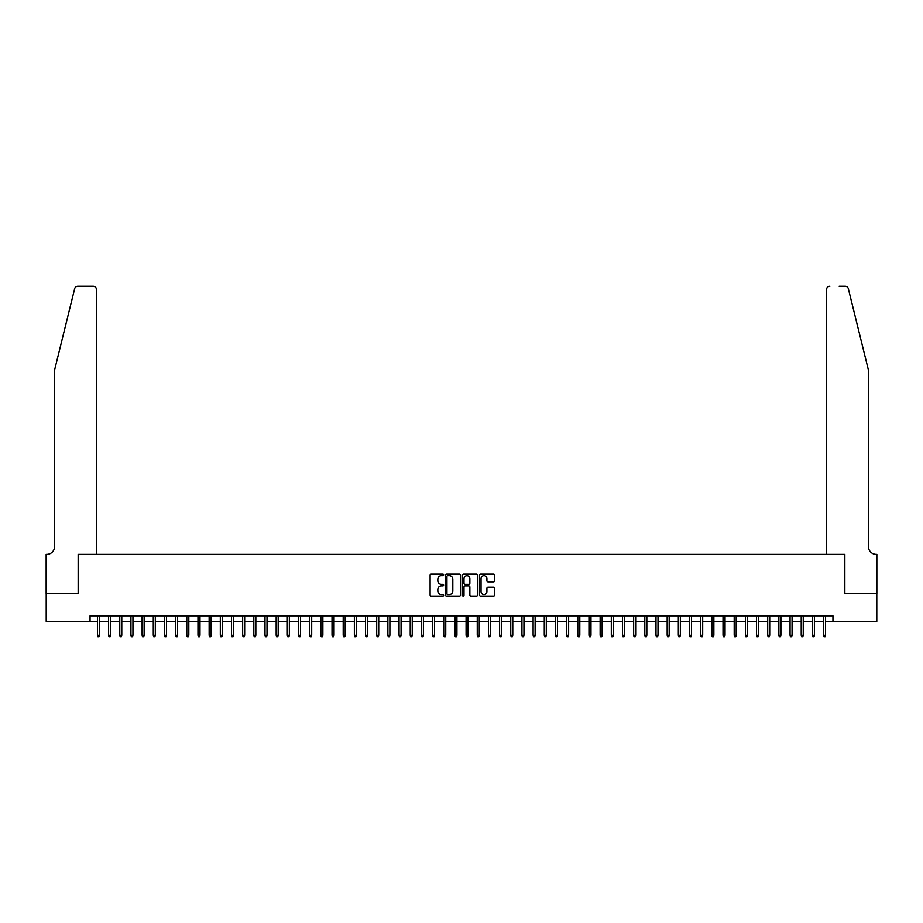 <?xml version="1.0" encoding="UTF-8"?>
<svg xmlns="http://www.w3.org/2000/svg" width="923" height="923" viewBox="0 0 923 923"><rect width="100%" height="100%" fill="white"/><g stroke="black" fill="none" stroke-linecap="round" stroke-linejoin="round"><path stroke-width="1.38" d="M443.628 574.914A0.773 0.773 0 0 0 442.855 574.141L431.203 574.141A1.096 1.096 0 0 0 430.106 575.237L430.106 594.977A1.096 1.096 0 0 0 431.203 596.073L442.855 596.073A0.773 0.773 0 0 0 443.628 595.312A0.773 0.773 0 0 0 442.855 594.539L441.356 594.539A3.507 3.507 0 0 1 437.837 591.032L437.837 589.382A3.507 3.507 0 0 1 441.356 585.874L442.855 585.874A0.773 0.773 0 0 0 443.628 585.113A0.773 0.773 0 0 0 442.855 584.34L441.356 584.34A3.507 3.507 0 0 1 437.837 580.832L437.837 579.194A3.507 3.507 0 0 1 441.356 575.675L442.855 575.675A0.773 0.773 0 0 0 443.628 574.914M493.551 581.871A1.096 1.096 0 0 0 494.647 580.775L494.647 575.237A1.096 1.096 0 0 0 493.551 574.141L480.606 574.141A1.096 1.096 0 0 0 479.51 575.237L479.51 594.977A1.096 1.096 0 0 0 480.606 596.073L493.551 596.073A1.096 1.096 0 0 0 494.647 594.977L494.647 588.286A1.096 1.096 0 0 0 493.551 587.19L488.013 587.19A1.096 1.096 0 0 0 486.917 588.286L486.917 591.608A2.931 2.931 0 0 1 483.975 594.539A2.931 2.931 0 0 1 481.045 591.608L481.045 578.617A2.931 2.931 0 0 1 483.975 575.675A2.931 2.931 0 0 1 486.917 578.617L486.917 580.775A1.096 1.096 0 0 0 488.013 581.871L493.551 581.871M90.05 621.421L46.208 621.421L46.208 593.489L78.328 593.489L78.328 554.388L844.672 554.388L844.672 593.489L876.792 593.489L876.792 621.421L832.95 621.421L832.95 615.837L90.05 615.837L90.05 621.421L97.423 621.421M460.542 575.237A1.096 1.096 0 0 0 459.446 574.141L446.501 574.141A1.096 1.096 0 0 0 445.405 575.237L445.405 594.977A1.096 1.096 0 0 0 446.501 596.073L459.446 596.073A1.096 1.096 0 0 0 460.542 594.977L460.542 575.237M463.554 574.141L476.499 574.141A1.096 1.096 0 0 1 477.595 575.237L477.595 594.977A1.096 1.096 0 0 1 476.499 596.073L470.961 596.073A1.096 1.096 0 0 1 469.865 594.977L469.865 586.97A1.096 1.096 0 0 0 468.769 585.874L465.088 585.874A1.096 1.096 0 0 0 463.992 586.97L463.992 595.312A0.773 0.773 0 0 1 463.231 596.073A0.773 0.773 0 0 1 462.458 595.312L462.458 575.237A1.096 1.096 0 0 1 463.554 574.141M99.442 621.421L108.602 621.421M110.61 621.421L119.771 621.421M121.778 621.421L130.939 621.421M132.947 621.421L142.107 621.421M144.126 621.421L153.287 621.421M155.295 621.421L164.456 621.421M166.463 621.421L175.624 621.421M177.631 621.421L186.792 621.421M188.811 621.421L197.972 621.421M199.979 621.421L209.14 621.421M211.148 621.421L220.309 621.421M222.316 621.421L231.477 621.421M233.496 621.421L242.657 621.421M244.664 621.421L253.825 621.421M255.833 621.421L264.993 621.421M267.012 621.421L276.173 621.421M278.181 621.421L287.341 621.421M289.349 621.421L298.51 621.421M300.517 621.421L309.678 621.421M311.697 621.421L320.858 621.421M322.865 621.421L332.026 621.421M334.034 621.421L343.194 621.421M345.202 621.421L354.363 621.421M356.382 621.421L365.543 621.421M367.55 621.421L376.711 621.421M378.718 621.421L387.879 621.421M389.887 621.421L399.048 621.421M401.067 621.421L410.227 621.421M412.235 621.421L421.396 621.421M423.403 621.421L432.564 621.421M434.571 621.421L443.732 621.421M445.751 621.421L454.912 621.421M456.92 621.421L466.08 621.421M468.088 621.421L477.249 621.421M479.268 621.421L488.429 621.421M490.436 621.421L499.597 621.421M501.604 621.421L510.765 621.421M512.773 621.421L521.933 621.421M523.952 621.421L533.113 621.421M535.121 621.421L544.282 621.421M546.289 621.421L555.45 621.421M557.457 621.421L566.618 621.421M568.637 621.421L577.798 621.421M579.806 621.421L588.966 621.421M590.974 621.421L600.135 621.421M602.142 621.421L611.303 621.421M613.322 621.421L622.483 621.421M624.49 621.421L633.651 621.421M635.659 621.421L644.819 621.421M646.827 621.421L655.988 621.421M658.007 621.421L667.167 621.421M669.175 621.421L678.336 621.421M680.343 621.421L689.504 621.421M691.523 621.421L700.684 621.421M702.691 621.421L711.852 621.421M713.86 621.421L723.021 621.421M725.028 621.421L734.189 621.421M736.208 621.421L745.369 621.421M747.376 621.421L756.537 621.421M758.544 621.421L767.705 621.421M769.713 621.421L778.874 621.421M780.893 621.421L790.053 621.421M792.061 621.421L801.222 621.421M803.229 621.421L812.39 621.421M814.398 621.421L823.558 621.421M825.577 621.421L832.95 621.421M447.713 575.675A0.773 0.773 0 0 0 446.94 576.448L446.94 593.777A0.773 0.773 0 0 0 447.713 594.539L449.305 594.539A3.507 3.507 0 0 0 452.812 591.032L452.812 579.194A3.507 3.507 0 0 0 449.305 575.675L447.713 575.675M469.865 578.663A2.931 2.931 0 0 0 466.923 575.733A2.931 2.931 0 0 0 463.992 578.663L463.992 583.244A1.096 1.096 0 0 0 465.088 584.34L468.769 584.34A1.096 1.096 0 0 0 469.865 583.244L469.865 578.663M97.423 635.266L97.873 636.72L98.992 636.72L99.442 635.266L97.423 635.266L97.423 615.837M99.442 635.266L99.442 615.837M74.625 288.83C75.478 286.984 75.478 286.984 74.625 288.83C75.478 286.984 75.478 286.984 74.625 288.83L54.584 370.065L54.584 546.566A7.822 7.822 0 0 1 46.761 554.388L46.15 554.388L46.15 593.489L78.155 593.489L78.155 554.388L96.477 554.388L96.477 289.626A3.346 3.346 0 0 0 93.131 286.28L77.878 286.28A3.346 3.346 0 0 0 74.625 288.83M83.855 286.28L93.131 286.28C95.15 286.488 96.269 287.607 96.477 289.626L96.477 554.388M54.584 546.566A7.822 7.822 0 0 1 46.761 554.388M862.267 345.156L848.375 288.83L868.416 370.065L868.416 546.566A7.822 7.822 0 0 0 876.239 554.388L876.85 554.388L876.85 593.489L844.845 593.489L844.845 554.388L826.523 554.388L826.523 289.626L826.523 554.388M839.145 286.28L845.122 286.28A3.346 3.346 0 0 1 848.375 288.83M829.869 286.28A3.346 3.346 0 0 0 826.523 289.626C826.731 287.607 827.85 286.488 829.869 286.28M868.416 546.566A7.822 7.822 0 0 0 876.239 554.388M108.602 635.266L109.041 636.72L110.16 636.72L110.61 635.266L108.602 635.266L108.602 615.837M110.61 635.266L110.61 615.837M119.771 635.266L120.221 636.72L121.328 636.72L121.778 635.266L119.771 635.266L119.771 615.837M121.778 635.266L121.778 615.837M130.939 635.266L131.389 636.72L132.508 636.72L132.947 635.266L130.939 635.266L130.939 615.837M132.947 635.266L132.947 615.837M142.107 635.266L142.557 636.72L143.676 636.72L144.126 635.266L142.107 635.266L142.107 615.837M144.126 635.266L144.126 615.837M153.287 635.266L153.726 636.72L154.845 636.72L155.295 635.266L153.287 635.266L153.287 615.837M155.295 635.266L155.295 615.837M164.456 635.266L164.905 636.72L166.013 636.72L166.463 635.266L164.456 635.266L164.456 615.837M166.463 635.266L166.463 615.837M175.624 635.266L176.074 636.72L177.193 636.72L177.631 635.266L175.624 635.266L175.624 615.837M177.631 635.266L177.631 615.837M186.792 635.266L187.242 636.72L188.361 636.72L188.811 635.266L186.792 635.266L186.792 615.837M188.811 635.266L188.811 615.837M197.972 635.266L198.41 636.72L199.53 636.72L199.979 635.266L197.972 635.266L197.972 615.837M199.979 635.266L199.979 615.837M209.14 635.266L209.59 636.72L210.709 636.72L211.148 635.266L209.14 635.266L209.14 615.837M211.148 635.266L211.148 615.837M220.309 635.266L220.759 636.72L221.878 636.72L222.316 635.266L220.309 635.266L220.309 615.837M222.316 635.266L222.316 615.837M231.477 635.266L231.927 636.72L233.046 636.72L233.496 635.266L231.477 635.266L231.477 615.837M233.496 635.266L233.496 615.837M242.657 635.266L243.095 636.72L244.214 636.72L244.664 635.266L242.657 635.266L242.657 615.837M244.664 635.266L244.664 615.837M253.825 635.266L254.275 636.72L255.394 636.72L255.833 635.266L253.825 635.266L253.825 615.837M255.833 635.266L255.833 615.837M264.993 635.266L265.443 636.72L266.562 636.72L267.012 635.266L264.993 635.266L264.993 615.837M267.012 635.266L267.012 615.837M276.173 635.266L276.612 636.72L277.731 636.72L278.181 635.266L276.173 635.266L276.173 615.837M278.181 635.266L278.181 615.837M287.341 635.266L287.791 636.72L288.899 636.72L289.349 635.266L287.341 635.266L287.341 615.837M289.349 635.266L289.349 615.837M298.51 635.266L298.96 636.72L300.079 636.72L300.517 635.266L298.51 635.266L298.51 615.837M300.517 635.266L300.517 615.837M309.678 635.266L310.128 636.72L311.247 636.72L311.697 635.266L309.678 635.266L309.678 615.837M311.697 635.266L311.697 615.837M320.858 635.266L321.296 636.72L322.415 636.72L322.865 635.266L320.858 635.266L320.858 615.837M322.865 635.266L322.865 615.837M332.026 635.266L332.476 636.72L333.584 636.72L334.034 635.266L332.026 635.266L332.026 615.837M334.034 635.266L334.034 615.837M343.194 635.266L343.644 636.72L344.764 636.72L345.202 635.266L343.194 635.266L343.194 615.837M345.202 635.266L345.202 615.837M354.363 635.266L354.813 636.72L355.932 636.72L356.382 635.266L354.363 635.266L354.363 615.837M356.382 635.266L356.382 615.837M365.543 635.266L365.981 636.72L367.1 636.72L367.55 635.266L365.543 635.266L365.543 615.837M367.55 635.266L367.55 615.837M376.711 635.266L377.161 636.72L378.268 636.72L378.718 635.266L376.711 635.266L376.711 615.837M378.718 635.266L378.718 615.837M387.879 635.266L388.329 636.72L389.448 636.72L389.887 635.266L387.879 635.266L387.879 615.837M389.887 635.266L389.887 615.837M399.048 635.266L399.497 636.72L400.617 636.72L401.067 635.266L399.048 635.266L399.048 615.837M401.067 635.266L401.067 615.837M410.227 635.266L410.666 636.72L411.785 636.72L412.235 635.266L410.227 635.266L410.227 615.837M412.235 635.266L412.235 615.837M421.396 635.266L421.846 636.72L422.953 636.72L423.403 635.266L421.396 635.266L421.396 615.837M423.403 635.266L423.403 615.837M432.564 635.266L433.014 636.72L434.133 636.72L434.571 635.266L432.564 635.266L432.564 615.837M434.571 635.266L434.571 615.837M443.732 635.266L444.182 636.72L445.301 636.72L445.751 635.266L443.732 635.266L443.732 615.837M445.751 635.266L445.751 615.837M454.912 635.266L455.351 636.72L456.47 636.72L456.92 635.266L454.912 635.266L454.912 615.837M456.92 635.266L456.92 615.837M466.08 635.266L466.53 636.72L467.649 636.72L468.088 635.266L466.08 635.266L466.08 615.837M468.088 635.266L468.088 615.837M477.249 635.266L477.699 636.72L478.818 636.72L479.268 635.266L477.249 635.266L477.249 615.837M479.268 635.266L479.268 615.837M488.429 635.266L488.867 636.72L489.986 636.72L490.436 635.266L488.429 635.266L488.429 615.837M490.436 635.266L490.436 615.837M499.597 635.266L500.047 636.72L501.154 636.72L501.604 635.266L499.597 635.266L499.597 615.837M501.604 635.266L501.604 615.837M510.765 635.266L511.215 636.72L512.334 636.72L512.773 635.266L510.765 635.266L510.765 615.837M512.773 635.266L512.773 615.837M521.933 635.266L522.383 636.72L523.503 636.72L523.952 635.266L521.933 635.266L521.933 615.837M523.952 635.266L523.952 615.837M533.113 635.266L533.552 636.72L534.671 636.72L535.121 635.266L533.113 635.266L533.113 615.837M535.121 635.266L535.121 615.837M544.282 635.266L544.732 636.72L545.839 636.72L546.289 635.266L544.282 635.266L544.282 615.837M546.289 635.266L546.289 615.837M555.45 635.266L555.9 636.72L557.019 636.72L557.457 635.266L555.45 635.266L555.45 615.837M557.457 635.266L557.457 615.837M566.618 635.266L567.068 636.72L568.187 636.72L568.637 635.266L566.618 635.266L566.618 615.837M568.637 635.266L568.637 615.837M577.798 635.266L578.236 636.72L579.356 636.72L579.806 635.266L577.798 635.266L577.798 615.837M579.806 635.266L579.806 615.837M588.966 635.266L589.416 636.72L590.524 636.72L590.974 635.266L588.966 635.266L588.966 615.837M590.974 635.266L590.974 615.837M600.135 635.266L600.585 636.72L601.704 636.72L602.142 635.266L600.135 635.266L600.135 615.837M602.142 635.266L602.142 615.837M611.303 635.266L611.753 636.72L612.872 636.72L613.322 635.266L611.303 635.266L611.303 615.837M613.322 635.266L613.322 615.837M622.483 635.266L622.921 636.72L624.04 636.72L624.49 635.266L622.483 635.266L622.483 615.837M624.49 635.266L624.49 615.837M633.651 635.266L634.101 636.72L635.209 636.72L635.659 635.266L633.651 635.266L633.651 615.837M635.659 635.266L635.659 615.837M644.819 635.266L645.269 636.72L646.388 636.72L646.827 635.266L644.819 635.266L644.819 615.837M646.827 635.266L646.827 615.837M655.988 635.266L656.438 636.72L657.557 636.72L658.007 635.266L655.988 635.266L655.988 615.837M658.007 635.266L658.007 615.837M667.167 635.266L667.606 636.72L668.725 636.72L669.175 635.266L667.167 635.266L667.167 615.837M669.175 635.266L669.175 615.837M678.336 635.266L678.786 636.72L679.905 636.72L680.343 635.266L678.336 635.266L678.336 615.837M680.343 635.266L680.343 615.837M689.504 635.266L689.954 636.72L691.073 636.72L691.523 635.266L689.504 635.266L689.504 615.837M691.523 635.266L691.523 615.837M700.684 635.266L701.122 636.72L702.241 636.72L702.691 635.266L700.684 635.266L700.684 615.837M702.691 635.266L702.691 615.837M711.852 635.266L712.291 636.72L713.41 636.72L713.86 635.266L711.852 635.266L711.852 615.837M713.86 635.266L713.86 615.837M723.021 635.266L723.47 636.72L724.59 636.72L725.028 635.266L723.021 635.266L723.021 615.837M725.028 635.266L725.028 615.837M734.189 635.266L734.639 636.72L735.758 636.72L736.208 635.266L734.189 635.266L734.189 615.837M736.208 635.266L736.208 615.837M745.369 635.266L745.807 636.72L746.926 636.72L747.376 635.266L745.369 635.266L745.369 615.837M747.376 635.266L747.376 615.837M756.537 635.266L756.987 636.72L758.095 636.72L758.544 635.266L756.537 635.266L756.537 615.837M758.544 635.266L758.544 615.837M767.705 635.266L768.155 636.72L769.274 636.72L769.713 635.266L767.705 635.266L767.705 615.837M769.713 635.266L769.713 615.837M778.874 635.266L779.324 636.72L780.443 636.72L780.893 635.266L778.874 635.266L778.874 615.837M780.893 635.266L780.893 615.837M790.053 635.266L790.492 636.72L791.611 636.72L792.061 635.266L790.053 635.266L790.053 615.837M792.061 635.266L792.061 615.837M801.222 635.266L801.672 636.72L802.779 636.72L803.229 635.266L801.222 635.266L801.222 615.837M803.229 635.266L803.229 615.837M812.39 635.266L812.84 636.72L813.959 636.72L814.398 635.266L812.39 635.266L812.39 615.837M814.398 635.266L814.398 615.837M823.558 635.266L824.008 636.72L825.127 636.72L825.577 635.266L823.558 635.266L823.558 615.837M825.577 635.266L825.577 615.837"/></g></svg>
